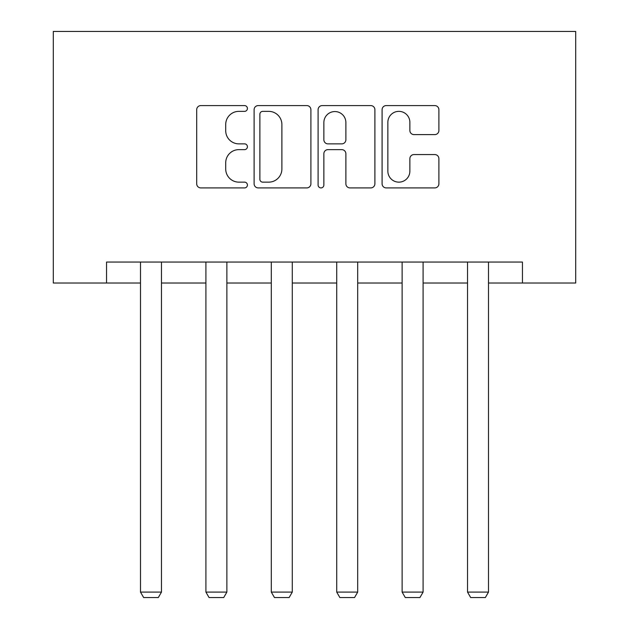 <?xml version="1.0" encoding="UTF-8"?>
<svg xmlns="http://www.w3.org/2000/svg" width="629" height="629" viewBox="0 0 629 629"><rect width="100%" height="100%" fill="white"/><g stroke="black" fill="none" stroke-linecap="round" stroke-linejoin="round"><path stroke-width="0.94" d="M247.417 108.479A2.878 2.878 0 0 0 244.539 105.593L200.808 105.593A4.112 4.112 0 0 0 196.696 109.713L196.696 183.786A4.112 4.112 0 0 0 200.808 187.906L244.539 187.906A2.878 2.878 0 0 0 247.417 185.02A2.878 2.878 0 0 0 244.539 182.143L238.878 182.143A13.17 13.17 0 0 1 225.709 168.973L225.709 162.801A13.17 13.17 0 0 1 238.878 149.631L244.539 149.631A2.878 2.878 0 0 0 247.417 146.746A2.878 2.878 0 0 0 244.539 143.868L238.878 143.868A13.17 13.17 0 0 1 225.709 130.698L225.709 124.526A13.17 13.17 0 0 1 238.878 111.357L244.539 111.357A2.878 2.878 0 0 0 247.417 108.479M434.773 134.606A4.112 4.112 0 0 0 438.893 130.494L438.893 109.713A4.112 4.112 0 0 0 434.773 105.593L386.214 105.593A4.112 4.112 0 0 0 382.094 109.713L382.094 183.786A4.112 4.112 0 0 0 386.214 187.906L434.773 187.906A4.112 4.112 0 0 0 438.893 183.786L438.893 158.681A4.112 4.112 0 0 0 434.773 154.569L413.992 154.569A4.112 4.112 0 0 0 409.872 158.681L409.872 171.135A11.008 11.008 0 0 1 398.865 182.143A11.008 11.008 0 0 1 387.857 171.135L387.857 122.364A11.008 11.008 0 0 1 398.865 111.357A11.008 11.008 0 0 1 409.872 122.364L409.872 130.494A4.112 4.112 0 0 0 413.992 134.606L434.773 134.606M106.545 283.011L106.545 262.049L522.455 262.049L522.455 283.011L575.708 283.011L575.708 31.45L53.292 31.45L53.292 283.011L140.503 283.011M310.899 109.713A4.112 4.112 0 0 0 306.787 105.593L258.22 105.593A4.112 4.112 0 0 0 254.108 109.713L254.108 183.786A4.112 4.112 0 0 0 258.22 187.906L306.787 187.906A4.112 4.112 0 0 0 310.899 183.786L310.899 109.713M322.213 105.593L370.78 105.593A4.112 4.112 0 0 1 374.892 109.713L374.892 183.786A4.112 4.112 0 0 1 370.78 187.906L349.999 187.906A4.112 4.112 0 0 1 345.879 183.786L345.879 153.743A4.112 4.112 0 0 0 341.767 149.631L327.976 149.631A4.112 4.112 0 0 0 323.864 153.743L323.864 185.02A2.878 2.878 0 0 1 320.979 187.906A2.878 2.878 0 0 1 318.101 185.02L318.101 109.713A4.112 4.112 0 0 1 322.213 105.593M161.464 283.011L205.911 283.011M226.872 283.011L271.311 283.011M292.281 283.011L336.719 283.011M357.689 283.011L402.128 283.011M423.089 283.011L467.536 283.011M488.497 283.011L522.455 283.011M262.749 111.357A2.878 2.878 0 0 0 259.871 114.234L259.871 179.265A2.878 2.878 0 0 0 262.749 182.143L268.717 182.143A13.17 13.17 0 0 0 281.886 168.973L281.886 124.526A13.17 13.17 0 0 0 268.717 111.357L262.749 111.357M345.879 122.569A11.008 11.008 0 0 0 334.872 111.561A11.008 11.008 0 0 0 323.864 122.569L323.864 139.756A4.112 4.112 0 0 0 327.976 143.868L341.767 143.868A4.112 4.112 0 0 0 345.879 139.756L345.879 122.569M161.464 262.049L161.464 592.101L140.503 592.101L140.503 262.049M161.464 592.101L158.319 597.55L143.648 597.55L140.503 592.101M226.872 262.049L226.872 592.101L205.911 592.101L205.911 262.049M226.872 592.101L223.727 597.55L209.056 597.55L205.911 592.101M292.281 262.049L292.281 592.101L271.311 592.101L271.311 262.049M292.281 592.101L289.136 597.55L274.456 597.55L271.311 592.101M357.689 262.049L357.689 592.101L336.719 592.101L336.719 262.049M357.689 592.101L354.544 597.55L339.864 597.55L336.719 592.101M423.089 262.049L423.089 592.101L402.128 592.101L402.128 262.049M423.089 592.101L419.944 597.55L405.273 597.55L402.128 592.101M488.497 262.049L488.497 592.101L467.536 592.101L467.536 262.049M488.497 592.101L485.352 597.55L470.681 597.55L467.536 592.101"/></g></svg>
